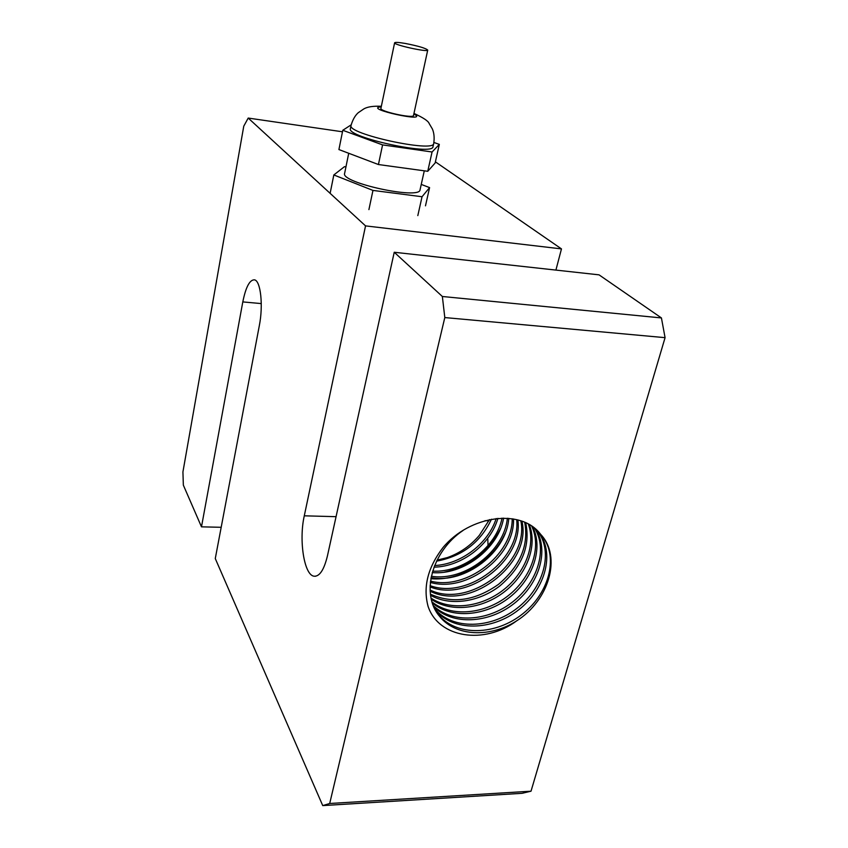 <?xml version="1.0" encoding="UTF-8"?>
<svg xmlns="http://www.w3.org/2000/svg" width="848" height="848" viewBox="0 0 848 848"><rect width="100%" height="100%" fill="white"/><g stroke="black" fill="none" stroke-linecap="round" stroke-linejoin="round"><path stroke-width="1.27" d="M405.344 43.46C398.73 42.336 395.147 42.114 394.617 42.792C393.26 44.838 428.145 52.512 427.731 50.085C425.76 48.209 418.297 46.004 405.344 43.46M427.731 50.085L413.517 115.498C413.697 118.879 379.374 111.374 380.911 108.374L394.617 42.792M433.71 143.492L432.999 146.662C433.572 156.244 346.048 137.185 350.394 128.652L351.04 125.462C346.715 133.889 434.314 152.969 433.71 143.492C434.558 137.906 434.112 133.062 432.374 128.96L429.173 123.543C428.378 121.084 423.3 117.702 413.962 113.42M351.167 124.847L342.783 130.285L338.914 149.555L378.431 164.533L427.742 171.296L435.13 163.017L439.328 144.383L433.922 142.464M378.431 164.533L382.575 144.902L432.067 151.993L439.328 144.383M342.783 130.285L382.575 144.902M427.742 171.296L432.067 151.993M424.286 170.819L420.057 189.772C420.205 200.043 340.377 182.744 344.617 173.405L348.719 153.265M368.912 209.604L372.961 190.418L422.039 196.736L429.586 187.599L421.255 184.419M330.126 193.344L333.826 174.953L372.961 190.418M345.952 166.855L344.479 166.653L333.826 174.953M425.484 205.831L429.586 187.599M417.82 215.604L422.039 196.736M431.038 577.647C465.308 584.208 506.691 552.048 508.758 518.329M507.358 518.223C504.39 550.977 464.81 581.717 431.314 576.258M432.215 572.601C463.527 575.389 498.582 548.232 503.606 518.096M502.058 518.107C496.334 547.151 463.008 572.941 432.639 571.117M433.975 567.153C461.683 566.74 490.621 544.384 497.914 518.34M496.186 518.51C488.416 543.303 461.174 564.333 434.611 565.531M436.55 561.153C462.171 556.373 480.477 542.391 491.469 519.22M437.038 560.157L447.415 557.56C459.987 553.076 470.629 545.667 479.353 535.321L489.476 519.612M430.339 582.406C467.036 593.197 514.98 555.843 513.496 518.955M512.203 518.743C512.616 554.793 466.559 590.643 430.487 581.103M430.053 586.901C468.647 602.398 523.481 559.563 517.874 519.93M516.676 519.623C521.064 558.535 468.202 599.79 430.095 585.65M430.127 591.194C470.163 611.8 532.226 563.199 521.944 521.202M520.82 520.81C529.756 562.192 469.75 609.14 430.074 590.007M430.561 595.285C449.981 606.415 478.855 602.165 499.832 585.936C521.986 567.047 530.625 545.985 525.728 522.75M524.689 522.283C528.972 545.2 520.259 565.881 498.55 584.304C475.24 600.766 452.525 604.052 430.402 594.151M431.314 599.239C450.733 612.807 482.024 609.214 504.433 591.777C526.915 574.446 537.749 545.54 529.247 524.583M528.293 524.043C536.074 544.914 525.198 573.121 503.129 590.123C481.134 607.221 450.511 611.016 431.07 598.147M432.374 602.992C451.475 619.188 485.247 616.348 509.097 597.713C533.085 579.226 543.642 547.829 532.533 526.693M531.643 526.078C541.978 547.204 531.336 577.88 507.772 596.038C484.335 614.323 451.253 617.408 432.045 601.953M433.752 606.638C452.291 625.527 488.533 623.598 513.856 603.712C539.349 584.06 549.483 550.108 535.565 529.078M534.738 528.378C547.85 549.472 537.568 582.693 512.51 602.016C487.6 621.552 452.058 623.746 433.328 605.631M442.359 296.493L444.808 317.565L665.076 337.663L661.429 317.936L442.359 296.493L394.235 252.259L327.466 555.769C324.084 569.771 319.632 576.587 314.11 576.216C304.125 575.294 298.729 540.197 304.284 515.817L365.541 225.886L561.471 248.899L555.906 270.088M487.78 538.978L488.119 547.278M665.076 337.663L531.018 791.195L329.702 803.491L322.738 805.6L522.092 793.315L531.018 791.195M435.395 161.841L561.471 248.899M394.235 252.259L599.038 274.847L661.429 317.936M365.541 225.886L248.21 118.063L243.768 126.172L182.924 471.923L183.348 485.151L201.485 526.841L242.804 301.909C245.814 287.016 249.715 279.66 254.495 279.84C260.643 280.709 263.389 305.354 259.34 325.579L215.275 558.556L322.738 805.6M201.485 526.841L221.19 527.297M248.21 118.063L342.486 131.79M329.702 803.491L444.808 317.565M540.664 534.367C561.938 556.532 549.059 600.469 516.676 620.842C484.282 644.968 438.755 638.056 428.134 606.532C422.845 587.134 427.774 567.503 442.932 547.638C469.771 515.171 521.467 508.238 540.664 534.378C559.076 554.422 550.363 591.936 523.046 613.57C496.027 635.544 456.203 636.753 438.363 614.503L436.815 612.447M428.134 606.532L427.89 605.737M463.082 530.445C431.78 551.359 420.343 594.247 439.582 616.316C455.44 636.604 490.282 638.003 516.676 620.842M435.406 610.051C453.044 631.866 491.967 630.976 518.775 609.733C545.847 588.819 555.292 552.112 538.183 531.558M537.494 530.859C553.67 551.592 543.992 587.505 517.365 608.048C490.981 628.887 452.821 630.085 434.918 609.108M500.521 528.59C488.84 551.709 470.174 566.22 444.5 572.135M505.207 533.18C493.303 560.793 459.987 581.527 430.848 578.686M413.845 113.961C431.367 123.585 361.354 108.29 381.24 106.837M304.284 515.817L336.062 516.676M485.035 520.693L488.914 520.799M242.804 301.909L261.269 303.584M351.04 125.462C352.683 119.791 355.079 115.551 358.206 112.742L363.803 108.926C367.438 106.795 373.29 105.915 381.346 106.286M314.11 576.216L315.647 576.227M439.582 616.305L438.374 614.503"/></g></svg>
